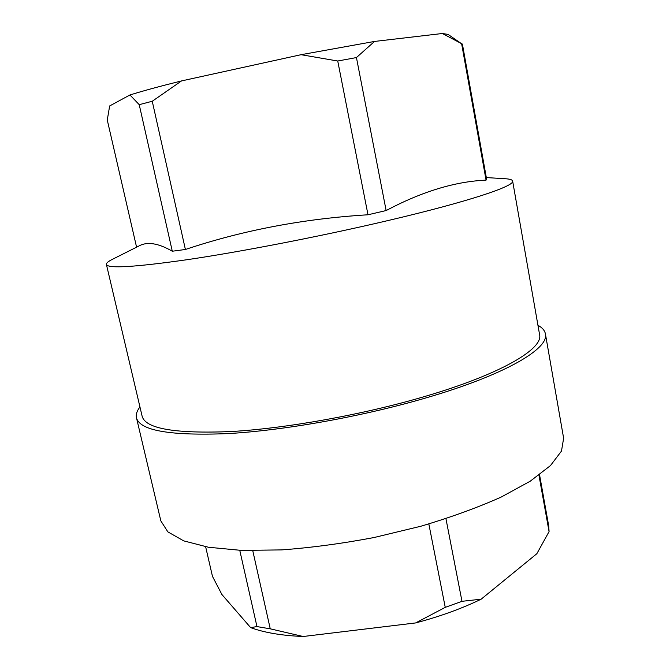 <?xml version="1.0" encoding="UTF-8"?>
<svg xmlns="http://www.w3.org/2000/svg" width="670" height="670" viewBox="0 0 670 670"><rect width="100%" height="100%" fill="white"/><g stroke="black" fill="none" stroke-linecap="round" stroke-linejoin="round"><path stroke-width="1" d="M136.479 417.812L160.842 520.9L167.86 531.871L183.706 540.874L208.454 547.248L241.535 550.405L281.651 549.903C311.274 547.7 342.102 543.571 374.128 537.516L420.861 526.235C450.759 517.349 477.501 507.642 501.076 497.123L530.238 481.194L550.472 465.583L561.485 451.069L563.629 438.222L545.405 333.869C549.367 348.425 505.934 374.547 426.949 397.628C363.726 416.246 284.984 430.366 228.018 433.599C170.314 435.927 139.804 430.659 136.479 417.812C135.75 414.47 136.906 410.852 139.955 406.975M537.943 325.277C542.273 327.647 544.76 330.511 545.405 333.869M367.998 214.777L337.739 61.012L301.048 54.697L181.528 80.919L152.249 101.254L185.397 249.483C242.699 230.287 303.56 218.713 367.998 214.777L386.138 210.548C421.882 191.595 455.19 181.461 486.068 180.138L461.622 43.692L442.376 33.5L374.522 41.439L356.44 57.561L337.739 61.012M301.048 54.697L374.522 41.439M442.376 33.5L448.096 34.413L462.451 44.337L486.571 178.982L486.068 180.138M185.397 249.483L172.291 251.225L139.226 104.671L129.947 94.973L109.654 105.952L107.267 120.014L136.58 247.18M129.947 94.973C142.534 91.02 159.728 86.329 181.528 80.919M445.944 518.672L461.982 601.317L481.152 599.189L536.854 553.705L549.065 531.62L548.747 526.126L539.551 474.779M538.956 475.223L549.065 531.62M481.152 599.189C461.99 608.519 440.156 616.433 415.643 622.933L445.248 607.355L461.982 601.317M415.643 622.933L303.183 636.5L270.245 628.82L252.758 550.648M428.833 523.957L445.248 607.355M239.768 550.33L256.97 626.592L250.63 627.606L221.904 594.508L212.465 576.359L205.64 546.754M250.63 627.606C264.256 632.639 281.777 635.604 303.183 636.5M256.97 626.592L270.245 628.82M172.291 251.225C158.162 243.034 146.914 241.351 138.556 246.191L112.342 259.365C108.155 261.459 106.17 263.151 106.404 264.441C107.644 268.779 134.863 267.154 188.052 259.566C240.815 251.727 315.779 237.28 379.262 222.591L389.89 220.112C469.536 201.352 514.928 185.984 512.634 181.059C512.332 179.778 509.845 178.999 505.163 178.731L486.319 177.575M512.634 181.059L539.585 334.632C543.454 348.827 500.951 374.27 424.11 396.682C362.713 414.73 286.392 428.398 231.091 431.547C175.046 433.825 145.39 428.716 142.132 416.221L106.404 264.441M461.622 43.692L462.149 43.935M386.138 210.548L356.44 57.561M139.226 104.671L152.249 101.254"/></g></svg>

